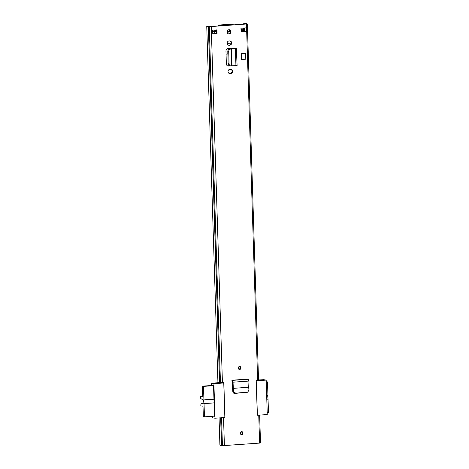 <?xml version="1.0" encoding="UTF-8"?>
<svg xmlns="http://www.w3.org/2000/svg" width="469" height="469" viewBox="0 0 469 469"><rect width="100%" height="100%" fill="white"/><g stroke="black" fill="none" stroke-linecap="round" stroke-linejoin="round"><path stroke-width="0.7" d="M247.614 392.154L247.057 392.383L248.072 392.008L247.614 392.154L248.957 390.302L248.681 387.218L232.905 388.396L232.583 382.018L232.003 381.379L231.909 380.218L248.042 379.087L248.998 381.063L248.687 387.218M247.057 392.383L235.438 393.198C234.43 393.163 233.779 392.623 233.486 391.568L232.905 388.396M247.485 392.172L235.438 393.198M233.345 388.291L233.914 391.357C234.201 392.406 234.852 392.952 235.86 392.981M233.328 388.291L232.882 388.238L233.328 388.291L233.034 382.182L232.583 382.018M248.998 381.063L233.034 382.182L232.354 380.377L231.985 380.265L231.997 381.104M228.978 29.74A2.105 1.923 99.8 0 0 228.69 33.909A2.105 1.923 99.8 0 0 230.971 31.933A2.105 1.923 99.8 0 0 228.978 29.74M230.654 73.527A2.152 1.964 99.8 0 0 230.953 69.265A2.152 1.964 99.8 0 0 230.519 69.248L229.921 69.289A2.152 1.964 99.8 0 0 229.622 73.551A2.152 1.964 99.8 0 0 230.056 73.569L230.654 73.527L230.209 73.451A2.152 1.964 99.8 0 0 230.73 69.242M229.769 45.223A2.152 1.964 99.8 0 0 230.068 40.961A2.152 1.964 99.8 0 0 229.634 40.938L229.03 40.979A2.152 1.964 99.8 0 0 228.731 45.241A2.152 1.964 99.8 0 0 229.165 45.264L229.769 45.223L229.318 45.147A2.152 1.964 99.8 0 0 229.839 40.938M239.565 366.477A1.495 1.366 99.8 0 0 239.354 369.443A1.495 1.366 99.8 0 0 240.978 368.036A1.495 1.366 99.8 0 0 239.565 366.477M241.611 431.656A1.495 1.366 99.8 0 0 241.4 434.616A1.495 1.366 99.8 0 0 243.024 433.215A1.495 1.366 99.8 0 0 241.611 431.656M240.955 28.204L246.096 27.841L246.213 31.57L241.072 31.927L240.955 28.204M217.077 33.604L211.935 33.967L211.818 30.239L216.959 29.881L217.077 33.604L212.779 33.797M207.972 26.211L206.753 26.158A3.365 0.299 -1.8 0 0 206.741 26.188A3.365 0.299 -1.8 0 0 208.342 26.393L211.232 26.551L247.345 23.937L258.536 379.99L256.203 380.242L257.305 415.253L258.741 415.153L259.615 443.088L260.512 442.935L259.638 415.088M224.85 417.498L223.86 382.505L219.533 382.452A3.365 0.299 178.2 0 1 217.927 382.247A3.365 0.299 178.2 0 1 217.944 382.217M224.956 417.516L223.525 417.615L224.399 445.55L259.615 443.088M235.133 48.33L227.998 48.659A2.304 2.105 99.8 0 0 225.958 51.103L226.363 63.925A2.304 2.105 99.8 0 0 228.544 66.07L232.735 65.777M235.069 48.166L236.329 48.143M245.598 53.249L245.785 59.205L241.412 59.434L241.224 53.472L245.598 53.249L241.224 53.472M232.003 381.379L232.829 391.721C233.011 392.793 233.603 393.35 234.6 393.385L246.817 392.401M228.467 33.856A2.105 1.923 99.8 0 0 229.177 29.735M223.414 382.54L223.426 383.015M207.949 26.059L210.786 26.475L246.002 24.007L243.804 23.55L243.294 24.195M246.213 31.57L241.066 31.816M216.514 29.91L216.631 33.528M228.514 45.188A2.152 1.964 99.8 0 0 228.72 45.188L229.318 45.147M229.4 73.498A2.152 1.964 99.8 0 0 229.611 73.492L230.209 73.451M230.326 65.836L228.098 65.994A2.304 2.105 -80.2 0 1 227.858 65.994M246.501 392.424L234.025 393.321M247.345 23.937L246.413 23.743A3.365 0.299 -1.8 0 0 246.46 23.673A3.365 0.299 -1.8 0 0 245.14 23.473L243.804 23.55M242.145 29.606L242.098 28.122M219.92 445.163A3.365 0.299 -1.8 0 0 219.908 445.192A3.365 0.299 -1.8 0 0 221.509 445.392L224.399 445.55M212.75 33.797L211.935 33.967M244.507 31.575L243.675 31.411L243.569 28.017M243.37 28.034L243.669 31.23M229.992 49.198L231.059 48.952L229.992 49.198C229.177 49.521 228.743 50.353 228.708 51.696L229.089 63.819C229.224 65.109 229.699 65.783 230.514 65.836L232.003 65.777L231.586 65.754L231.059 48.952L231.469 48.846L232.003 65.777L237.003 65.578M229.077 49.169C228.262 49.491 227.828 50.324 227.793 51.666L228.174 63.79C228.309 65.08 228.784 65.754 229.599 65.807L230.514 65.836M230.144 48.923L235.391 48.418L231.17 48.764M236.329 48.078L237.109 65.625M236.177 48.114L235.127 48.178L236.458 48.172L235.391 48.418L235.936 65.771M235.409 48.243L235.098 48.33L235.409 48.278M248.019 379.11L231.909 380.218M232.589 382.047A22.02 20.132 99.8 0 0 232.079 382.294M223.426 382.985L213.911 383.765L214.995 418.213L224.85 417.521L223.766 383.073M232.231 384.24L232.688 384.205M211.589 385.506L211.519 383.349L219.797 382.487M211.519 383.349L213.911 383.765M232.941 388.608L233.157 389.774M232.671 389.733L232.982 389.786M232.9 388.379L232.56 388.32M214.995 418.213L212.604 417.803L212.557 416.267M212.111 385.471L213.524 385.547L214.491 416.273L213.911 416.173M258.536 379.943L263.789 379.691L266.181 380.107L267.266 414.555L257.411 415.247L256.221 380.775M266.181 380.107L256.332 380.793M202.221 399.101L201.834 399.125A2.386 0.944 86 0 1 202.022 399.06A2.386 0.944 86 0 1 202.116 399.066A2.386 0.944 86 0 1 203.141 401.493A2.386 0.944 86 0 1 202.356 403.821A2.386 0.944 86 0 1 202.268 403.815A2.386 0.944 86 0 1 201.981 403.657L202.714 403.61M214.069 402.912L204.044 403.616L204.461 416.835L203.335 416.642L203.013 406.213L200.826 405.837L200.908 403.932L201.787 403.604A0.938 0.369 86 0 1 201.828 403.598A0.938 0.369 86 0 1 201.863 403.598A0.938 0.369 86 0 1 201.981 403.657M232.554 388.273L232.888 388.25M232.694 384.346L232.243 384.375M213.53 385.688L203.499 386.386L203.927 399.887L213.952 399.189M204.461 416.835L214.485 416.132M204.044 403.616L203.628 399.84L203.927 399.887M203.499 386.386L202.192 386.163L202.719 396.903L200.533 396.522L202.702 396.375M201.834 399.125A0.938 0.369 86 0 1 201.764 399.148A0.938 0.369 86 0 1 201.647 399.113L200.738 398.474L200.533 396.522M203.745 403.563L214.069 402.842M202.192 386.163L212.791 385.418M267.201 412.444L268.467 412.357L268.051 399.137L266.785 399.225M266.668 395.496L267.934 395.408L267.512 381.907L266.245 382.001M266.234 381.69L267.512 381.907M267.641 395.431L268.051 399.137M266.785 399.148L267.752 399.084M239.161 368.945A1.049 0.961 99.8 0 0 239.518 366.893M241.213 434.124A1.049 0.961 99.8 0 0 241.564 432.072M227.864 53.853A4.725 4.315 99.8 0 0 226.058 54.304M227.172 48.905L231.34 48.612A0.469 0.428 99.8 0 0 231.674 48.401M232.061 70.755L232.085 71.593M231.123 48.442A0.469 0.428 -80.2 0 1 230.889 48.536L227.453 48.776M241.007 29.84L242.303 29.658L240.996 29.518M227.154 32.297A16.814 15.371 99.8 0 0 230.525 31.599M227.131 32.173A16.814 15.371 99.8 0 0 227.506 32.127M212.703 31.359A3.459 0.305 178.2 0 1 213.805 31.546A3.459 0.305 178.2 0 1 213.788 31.581L216.567 31.441M212.709 31.652L216.567 31.546M214.843 31.411L214.538 31.388M227.131 43.347L231.211 43.195M230.408 30.972A17.417 15.923 -80.2 0 1 227.143 31.558M227.131 32.156L227.318 32.144A18.015 16.468 -80.2 0 0 230.519 31.552M230.402 30.954A17.417 15.923 -80.2 0 1 227.143 31.546M229.798 30.608A17.417 15.923 99.8 0 0 230.162 30.485M214.532 31.335L216.561 31.323M212.692 31.083L214.808 31.294M230.373 30.878L230.373 30.878A0.938 0.856 -80.2 0 1 230.127 30.79L228.602 29.957M216.244 31.347L216.203 29.934M218.015 25.965A1.636 0.645 86 0 1 218.519 25.074A1.636 0.645 86 0 1 218.583 25.08L231.217 24.195A1.636 0.645 -94 0 0 231.153 24.189A1.636 0.645 -94 0 0 231.088 24.2M218.677 25.918L218.583 25.08M218.648 25.091L222.066 25.396L232.348 24.675L233.193 24.535L231.217 24.195M233.914 391.357L233.486 391.568M248.371 379.251L232.354 380.377L232.366 381.485M257.639 380.142L246.448 24.083M222.423 382.604L211.232 26.551M244.478 24.112L244.46 23.573L245.14 23.473M222.429 445.544L221.556 417.756M221.62 445.403L220.752 417.809M221.509 445.392L220.647 417.82M207.873 26.176L206.753 26.158M219.533 382.452L208.342 26.393M219.644 382.458L208.453 26.405M220.453 382.598L209.262 26.54M243.698 28.011L243.81 31.464M244.255 27.97L244.367 31.558M228.72 45.188L229.165 45.264M229.611 73.492L230.056 73.569M228.544 66.07L228.098 65.994M230.32 65.83L229.599 65.807M229.089 63.766L228.174 63.737M228.708 51.696L227.793 51.666M239.612 369.238A1.284 1.178 -80.2 0 1 238.393 368.042A1.284 1.178 -80.2 0 1 239.53 366.682A1.284 1.178 -80.2 0 1 240.749 367.878A1.284 1.178 -80.2 0 1 239.612 369.238M239.301 368.98C238.205 368.294 238.252 367.602 239.454 366.899A1.049 0.961 99.8 0 0 239.301 368.98A1.049 0.961 99.8 0 0 240.439 367.995A1.049 0.961 99.8 0 0 239.466 366.893L239.659 366.905M241.658 434.417A1.284 1.178 -80.2 0 1 240.445 433.221A1.284 1.178 -80.2 0 1 241.582 431.855A1.284 1.178 -80.2 0 1 242.801 433.057A1.284 1.178 -80.2 0 1 241.658 434.417M241.347 434.159C240.251 433.473 240.304 432.776 241.506 432.072A1.049 0.961 99.8 0 0 241.347 434.159A1.049 0.961 99.8 0 0 242.491 433.168A1.049 0.961 99.8 0 0 241.512 432.072L241.705 432.084M241.471 31.792L241.406 29.811M214.82 33.657L214.755 31.675M231.34 48.612L230.889 48.536M229.992 30.714L230.326 30.772M215.435 31.4L215.388 29.993M219.762 25.842L219.738 25.127M219.908 445.192L219.052 417.932M217.927 382.247L206.741 26.188M212.662 30.18L212.779 33.827M202.766 403.528L201.828 403.598M202.256 399.119L201.764 399.148M242.367 31.728L242.303 29.658M214.708 31.276L214.667 30.039M218.519 25.074L231.153 24.189M233.204 24.904L233.193 24.535M220.119 25.818L220.102 25.344"/></g></svg>
